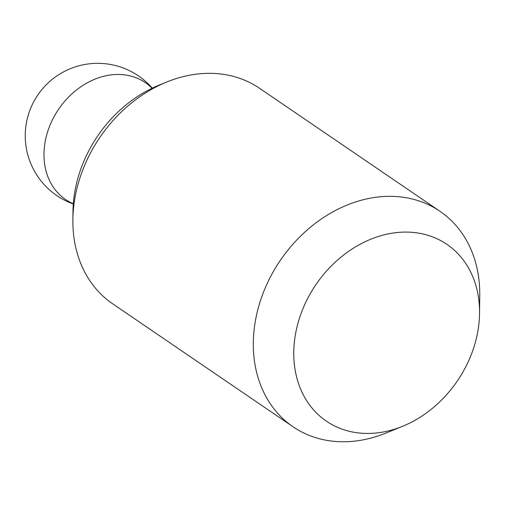 <?xml version="1.0" encoding="UTF-8"?>
<svg xmlns="http://www.w3.org/2000/svg" width="505" height="505" viewBox="0 0 505 505"><rect width="100%" height="100%" fill="white"/><g stroke="black" fill="none" stroke-linecap="round" stroke-linejoin="round"><path stroke-width="0.76" d="M402.491 426.34L385.833 433.101A130.404 104.282 -55.7 0 1 334.67 441.389A130.404 104.282 -55.7 0 1 293.083 426.794L112.647 303.789A130.404 104.282 -55.7 0 1 72.884 219.757A130.404 104.282 -55.7 0 1 166.802 81.993A130.404 104.282 -55.7 0 1 217.964 73.705A130.404 104.282 -55.7 0 1 259.551 88.293L439.988 211.305A130.404 104.282 -55.7 0 1 479.75 295.337L479.542 313.308A106.984 85.553 124.3 0 0 412.8 232.395A106.984 85.553 124.3 0 0 297.521 324.873A106.984 85.553 124.3 0 0 360.513 433.138A106.984 85.553 124.3 0 0 402.491 426.34A106.984 85.553 124.3 0 0 479.542 313.308M293.083 426.794A130.404 104.282 -55.7 0 1 266.937 284.1A130.404 104.282 -55.7 0 1 398.401 196.71A130.404 104.282 -55.7 0 1 439.988 211.305M72.884 219.757L72.979 211.418A119.534 95.59 -55.7 0 1 159.075 85.13L166.802 81.993M152.055 88.249A70.757 56.579 124.3 0 0 122.702 74.658A70.757 56.579 124.3 0 0 49.256 127.115A70.757 56.579 124.3 0 0 73.32 203.749M152.276 88.141A72.449 72.449 0 0 0 26.929 120.253A72.449 72.449 0 0 0 73.301 203.988"/></g></svg>
